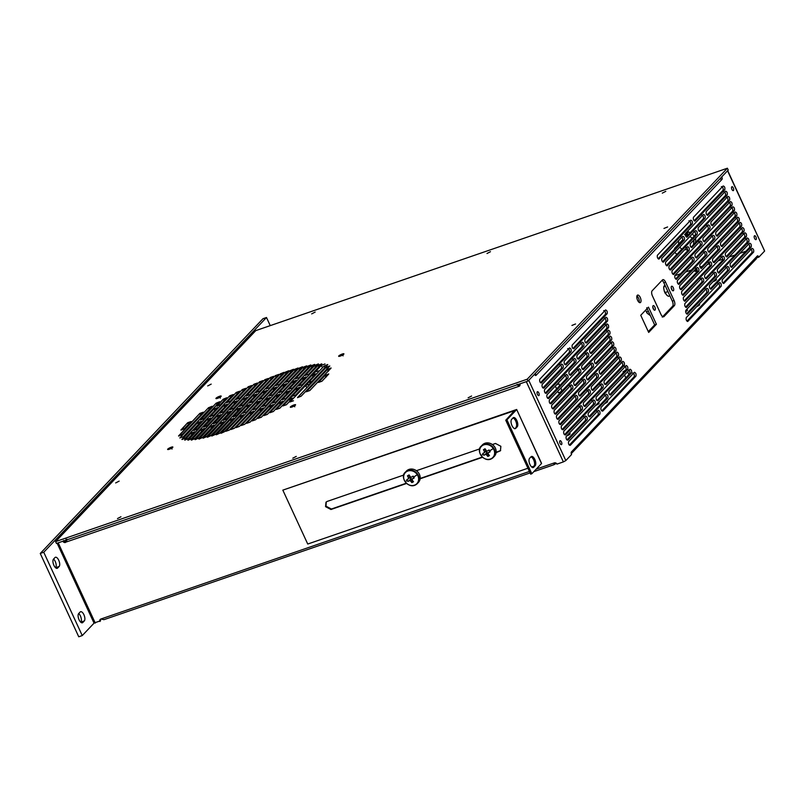 <?xml version="1.0" encoding="UTF-8"?>
<svg xmlns="http://www.w3.org/2000/svg" width="805" height="805" viewBox="0 0 805 805"><rect width="100%" height="100%" fill="white"/><g stroke="black" fill="none" stroke-linecap="round" stroke-linejoin="round"><path stroke-width="1.21" d="M692.159 234.084L694.403 235.946M695.721 237.535L695.601 243.13M678.897 243.774A8.11 7.084 43.5 0 1 678.565 242.466L678.716 244.509M678.565 242.466L678.706 240.534M679.269 236.429L681.241 234.356M684.502 234.637L687.047 233.531L688.627 231.86L686.444 232.383M685.246 234.617A8.11 7.084 43.5 0 1 687.852 235.12M688.758 235.503L687.047 233.531M688.627 231.86L690.992 233.148M684.904 249.47A8.11 7.084 -136.5 0 0 687.691 249.771L684.703 249.681M694.141 239.206L693.367 245.485M693.296 240.625A8.11 7.084 43.5 0 1 693.628 241.943M691.777 237.918L689.925 236.439M650.37 315.62L647.15 313.215L645.852 310.398A5.675 2.506 71 0 0 647.15 313.215M648.407 311.364L646.777 311.927M653.096 307.671A2.415 1.067 -109 0 1 653.559 309.341A2.415 1.067 -109 0 0 653.096 307.671A2.415 1.067 -109 0 0 652.785 307.097A2.415 1.067 -109 0 1 653.096 307.671M664.92 285.111L663.984 286.51L665.343 286.037M664.014 286.067L663.743 288.442A5.675 2.506 71 0 1 663.723 287.606L663.894 286.308M663.894 286.419A5.675 2.506 71 0 0 663.723 287.606M669.871 295.838L668.512 296.31L666.973 295.425L664.256 290.997A5.675 2.506 71 0 0 665.554 293.815M667.989 291.561L665.182 292.527M664.256 290.997L663.743 288.442M671.511 288.271A2.415 1.067 -109 0 1 671.964 289.941A2.415 1.067 -109 0 0 671.511 288.271A2.415 1.067 -109 0 0 671.189 287.697A2.415 1.067 -109 0 1 671.511 288.271M94.054 623.14L82.251 635.578L78.749 636.785L40.25 553.468L262.983 318.71L266.495 317.502L270.249 325.623M82.251 635.578L43.752 552.26L40.25 553.468M43.752 552.26L266.495 317.502M84.284 620.947L82.814 622.496A5.031 2.224 -109 0 1 82.382 622.788A5.031 2.224 -109 0 1 78.85 619.287A5.031 2.224 -109 0 1 78.679 613.561L80.158 612.001A5.031 2.224 -109 0 1 80.581 611.72A5.031 2.224 -109 0 1 84.123 615.221A5.031 2.224 -109 0 1 84.284 620.947L80.782 622.154A5.031 2.224 71 0 0 81.124 618.019A5.031 2.224 71 0 0 78.729 613.501M59.127 566.489L57.648 568.038A5.031 2.224 -109 0 1 57.225 568.32A5.031 2.224 -109 0 1 53.683 564.828A5.031 2.224 -109 0 1 53.522 559.103L54.992 557.543A5.031 2.224 -109 0 1 55.424 557.261A5.031 2.224 -109 0 1 58.956 560.763A5.031 2.224 -109 0 1 59.127 566.489L55.615 567.696A5.031 2.224 71 0 0 55.958 563.56A5.031 2.224 71 0 0 53.573 559.042M66.231 541.715L65.577 540.296M554.102 462.996A2.063 1.811 -136.5 0 0 554.132 464.596L556.366 463.348M100.615 619.146A2.063 1.811 -136.5 0 0 100.645 620.746L94.215 622.959M529.428 471.468L100.856 619.035A2.063 1.811 -136.5 0 0 99.951 621.48M100.856 619.035L103.976 619.659L530.103 472.927M63.565 540.497A2.063 1.811 -136.5 0 0 66.423 541.624M719.861 178.891L721.954 179.414L536.029 375.372A2.063 0.916 -109 0 1 535.858 375.492A2.063 0.916 -109 0 1 534.49 374.265L528.744 380.322L565.824 460.571L563.379 461.909L526.299 381.661L519.869 383.874A2.063 1.811 -136.5 0 1 518.963 386.309L517.052 384.347A2.063 1.811 -136.5 0 0 519.899 385.474M563.379 461.909L556.949 464.123A2.063 1.811 -136.5 0 0 554.343 462.885L536.2 469.134M553.699 463.298L554.343 462.885L553.961 464.716L533.816 471.65M95.282 623.09L58.202 542.842L62.87 541.232A2.063 1.811 -136.5 0 0 65.477 542.459L67.067 539.29M66.131 542.047L518.963 386.309M518.651 385.635L520.05 384.961M66.855 541.01L66.01 539.169M536.029 375.372L535.295 373.419M571.268 453.638L756.398 258.737M571.198 453.658L571.59 451.826M565.824 460.571L571.57 454.513A2.063 0.916 -109 0 1 571.409 451.947L757.334 255.99L755.744 259.16M720.354 178.368A2.063 0.916 -109 0 1 720.445 179.092M757.334 255.99A2.063 0.916 -109 0 1 757.515 255.869A2.063 0.916 -109 0 1 758.874 257.097L764.629 251.029L727.549 170.781L721.793 176.848A2.063 0.916 -109 0 1 721.954 179.414M756.972 257.399A2.063 0.916 -109 0 1 757.123 257.701L758.874 257.097M640.247 297.448A3.995 1.761 -109 0 1 640.217 302.64A3.995 1.761 -109 0 1 637.58 300.265A3.995 1.761 -109 0 1 637.61 295.083A3.995 1.761 -109 0 1 640.247 297.448M648.679 332.435L640.75 315.278L648.478 307.138L656.407 324.284L648.679 332.435M660.935 314.322L652.442 295.938A4.136 1.821 -109 0 1 652.131 290.806L662.485 279.899A4.136 1.821 -109 0 1 662.837 279.667A4.136 1.821 -109 0 1 665.564 282.112L674.057 300.496A4.136 1.821 -109 0 1 674.369 305.628L664.014 316.536A4.136 1.821 -109 0 1 663.662 316.768A4.136 1.821 -109 0 1 660.935 314.322M634.29 372.393C635.749 372.675 636.312 373.902 635.99 376.066L602.704 411.154C601.244 410.872 600.681 409.644 601.003 407.481L634.471 372.272M616.791 352.188C618.25 352.469 618.814 353.697 618.492 355.86L601.043 374.245C599.584 373.963 599.021 372.735 599.343 370.572L616.972 352.067M622.657 361.465C624.117 361.747 624.68 362.975 624.358 365.138L605.843 384.649C604.394 384.357 603.82 383.14 604.153 380.966L622.839 361.344M629.882 369.314C631.331 369.606 631.905 370.823 631.573 372.987L610.653 395.044C609.194 394.762 608.63 393.534 608.952 391.371L630.053 369.203M626.059 365.611C627.518 365.893 628.081 367.12 627.759 369.284L597.894 400.759C596.435 400.477 595.871 399.25 596.193 397.086L626.24 365.49M619.578 356.977C621.037 357.259 621.601 358.487 621.279 360.65L593.094 390.365C591.635 390.073 591.071 388.845 591.393 386.682L619.759 356.857M614.265 347.116C615.714 347.408 616.288 348.635 615.956 350.799L588.284 379.96C586.825 379.678 586.261 378.451 586.583 376.287L614.436 347.005M606.195 394.279C607.644 394.571 608.218 395.788 607.886 397.952L589.944 416.869C588.485 416.588 587.922 415.36 588.244 413.196L606.366 394.168M611.991 341.783C613.44 342.075 614.014 343.292 613.682 345.466L596.233 363.85C594.784 363.568 594.211 362.341 594.543 360.177L612.162 341.672M608.248 330.271C609.697 330.553 610.271 331.781 609.938 333.944L591.434 353.455C589.974 353.164 589.411 351.936 589.733 349.773L608.419 330.151M605.853 317.321C607.312 317.613 607.876 318.84 607.554 321.004L586.624 343.051C585.175 342.769 584.601 341.541 584.933 339.378L606.034 317.21M605.461 310.005C606.92 310.287 607.483 311.515 607.161 313.678L573.874 348.766C572.415 348.485 571.852 347.257 572.174 345.093L605.642 309.885M606.839 324.013C608.298 324.304 608.862 325.522 608.54 327.685L578.674 359.171C577.215 358.879 576.652 357.651 576.974 355.488L607.02 323.902M609.969 336.178C611.428 336.46 611.991 337.687 611.669 339.851L583.484 369.565C582.025 369.274 581.462 368.056 581.784 365.893L610.15 336.057M601.385 383.884C602.844 384.166 603.408 385.394 603.086 387.557L585.134 406.475C583.685 406.183 583.112 404.965 583.444 402.802L601.566 383.764M596.586 373.48C598.035 373.772 598.608 374.999 598.286 377.163L580.335 396.08C578.875 395.788 578.312 394.561 578.634 392.397L596.757 373.369M582.166 342.286C583.625 342.578 584.188 343.795 583.867 345.969L565.915 364.876C564.466 364.595 563.892 363.367 564.225 361.204L582.347 342.175M586.976 352.691C588.435 352.972 588.998 354.2 588.676 356.363L570.725 375.281C569.266 374.989 568.702 373.772 569.024 371.608L587.147 352.57M591.776 363.085C593.235 363.367 593.798 364.595 593.476 366.758L575.525 385.675C574.076 385.394 573.502 384.166 573.834 382.003L591.957 362.964M598.236 410.389C599.695 410.681 600.258 411.908 599.936 414.072L570.252 445.356C568.803 445.064 568.229 443.847 568.561 441.673L598.417 410.278M585.487 416.105C586.936 416.396 587.509 417.614 587.177 419.787L567.857 440.154C566.398 439.872 565.835 438.645 566.157 436.481L585.658 415.994M593.436 399.994C594.895 400.276 595.459 401.504 595.137 403.667L565.452 434.952C563.993 434.67 563.43 433.442 563.752 431.279L593.607 399.874M580.677 405.71C582.136 405.992 582.699 407.219 582.377 409.383L563.047 429.759C561.588 429.468 561.025 428.24 561.347 426.076L580.858 405.589M588.626 389.6C590.085 389.882 590.649 391.109 590.327 393.273L560.642 424.557C559.193 424.275 558.62 423.048 558.952 420.884L588.807 389.479M575.877 395.315C577.326 395.597 577.899 396.825 577.567 398.988L558.247 419.355C556.788 419.073 556.225 417.845 556.547 415.682L576.048 395.195M583.826 379.195C585.285 379.487 585.849 380.705 585.527 382.878L555.842 414.162C554.383 413.871 553.82 412.643 554.142 410.48L583.997 379.085M569.417 348.002C570.866 348.293 571.439 349.511 571.107 351.674L541.423 382.969C539.974 382.677 539.4 381.449 539.732 379.286L569.588 347.891M561.457 364.112C562.916 364.403 563.48 365.631 563.158 367.794L543.828 388.161C542.369 387.879 541.805 386.652 542.127 384.488L561.638 364.001M574.217 358.406C575.676 358.688 576.239 359.916 575.917 362.079L546.233 393.363C544.774 393.071 544.21 391.854 544.532 389.69L574.398 358.285M566.267 374.516C567.716 374.798 568.29 376.026 567.958 378.189L548.638 398.566C547.179 398.274 546.615 397.046 546.937 394.883L566.438 374.395M579.016 368.801C580.475 369.082 581.049 370.31 580.717 372.474L551.033 403.758C549.584 403.476 549.01 402.248 549.342 400.085L579.198 368.68M571.067 384.911C572.526 385.203 573.09 386.42 572.768 388.584L553.438 408.96C551.978 408.678 551.415 407.451 551.737 405.287L571.248 384.8M680.99 289.709L681.382 289.569C679.923 289.287 679.36 288.059 679.682 285.896L697.13 267.512C698.589 267.793 699.153 269.021 698.831 271.184L681.201 289.689M684.733 301.221L685.125 301.09C683.666 300.808 683.103 299.581 683.425 297.417L701.93 277.906C703.389 278.198 703.952 279.416 703.63 281.579L684.944 301.211M687.128 314.171L687.51 314.031C686.051 313.749 685.488 312.521 685.81 310.358L706.74 288.301C708.199 288.593 708.762 289.82 708.44 291.984L687.339 314.151M687.51 321.487L687.903 321.356C686.444 321.064 685.88 319.847 686.202 317.683L719.499 282.585C720.948 282.877 721.522 284.105 721.189 286.268L687.722 321.477M686.142 307.48L686.524 307.339C685.065 307.057 684.502 305.83 684.824 303.666L714.689 272.191C716.148 272.482 716.712 273.7 716.39 275.863L686.353 307.46M683.002 295.314L683.395 295.183C681.936 294.892 681.372 293.674 681.694 291.511L709.889 261.796C711.338 262.078 711.912 263.305 711.58 265.469L683.214 295.294M678.716 284.376L679.108 284.235C677.649 283.954 677.086 282.726 677.408 280.563L705.079 251.391C706.538 251.683 707.102 252.911 706.78 255.074L678.927 284.356M676.19 279.305L676.572 279.174C675.123 278.892 674.55 277.665 674.882 275.501L692.32 257.107C693.779 257.399 694.343 258.626 694.021 260.79L676.401 279.295M670.324 270.027L670.706 269.896C669.257 269.605 668.683 268.387 669.015 266.224L687.52 246.712C688.979 246.994 689.543 248.222 689.221 250.385L670.535 270.007M663.099 262.178L663.491 262.048C662.032 261.756 661.469 260.528 661.79 258.365L682.71 236.318C684.169 236.6 684.733 237.827 684.411 239.991L663.31 262.158M658.691 259.099L659.074 258.969C657.615 258.677 657.051 257.459 657.373 255.286L690.67 220.198C692.119 220.49 692.692 221.717 692.36 223.881L658.893 259.079M666.922 265.881L667.305 265.751C665.846 265.469 665.282 264.241 665.604 262.078L695.47 230.602C696.929 230.884 697.492 232.112 697.17 234.275L667.134 265.871M673.393 274.515L673.785 274.384C672.326 274.103 671.762 272.875 672.084 270.711L700.28 240.997C701.729 241.289 702.302 242.506 701.97 244.67L673.604 274.505M710.815 289.206L711.197 289.065C709.738 288.784 709.175 287.556 709.497 285.393L727.448 266.475C728.907 266.767 729.471 267.985 729.149 270.148L711.026 289.186M706.005 278.802L706.398 278.671C704.938 278.389 704.375 277.162 704.697 274.998L722.638 256.081C724.098 256.362 724.661 257.59 724.339 259.753L706.216 278.792M701.205 268.407L701.588 268.276C700.129 267.985 699.565 266.757 699.887 264.593L717.839 245.676C719.298 245.968 719.861 247.195 719.539 249.359L701.417 268.387M686.786 237.213L687.178 237.083C685.719 236.791 685.156 235.563 685.478 233.4L703.419 214.482C704.878 214.774 705.452 216.002 705.12 218.165L686.997 237.193M691.596 247.608L691.978 247.477C690.519 247.195 689.955 245.968 690.277 243.804L708.229 224.887C709.688 225.169 710.252 226.396 709.93 228.56L691.807 247.598M696.395 258.013L696.788 257.872C695.329 257.59 694.765 256.362 695.087 254.199L713.029 235.281C714.488 235.573 715.051 236.791 714.729 238.954L696.607 257.992M723.564 283.491L723.957 283.36C722.498 283.068 721.934 281.841 722.256 279.677L751.94 248.393C753.4 248.685 753.963 249.902 753.641 252.066L723.776 283.471M731.524 267.381L731.906 267.24C730.447 266.958 729.883 265.731 730.205 263.567L749.536 243.191C750.995 243.482 751.558 244.71 751.236 246.873L731.735 267.361M718.764 273.086L719.147 272.955C717.698 272.674 717.124 271.446 717.456 269.283L747.131 237.998C748.59 238.28 749.153 239.508 748.831 241.671L718.976 273.076M726.714 256.976L727.106 256.845C725.647 256.554 725.084 255.336 725.406 253.173L744.736 232.796C746.185 233.088 746.758 234.305 746.426 236.469L726.925 256.956M713.955 262.692L714.347 262.561C712.888 262.269 712.324 261.051 712.646 258.888L742.331 227.594C743.79 227.885 744.353 229.113 744.031 231.277L714.166 262.672M721.914 246.582L722.296 246.451C720.837 246.159 720.274 244.931 720.596 242.768L739.926 222.401C741.385 222.683 741.948 223.911 741.626 226.074L722.125 246.561M709.155 252.297L709.537 252.156C708.088 251.874 707.515 250.647 707.847 248.483L737.521 217.199C738.98 217.491 739.543 218.708 739.221 220.872L709.366 252.277M694.735 221.103L695.128 220.962C693.669 220.681 693.105 219.453 693.427 217.29L723.111 186.005C724.57 186.287 725.134 187.515 724.812 189.678L694.946 221.083M707.494 215.388L707.887 215.247C706.428 214.965 705.864 213.738 706.186 211.574L725.516 191.208C726.965 191.489 727.539 192.717 727.217 194.88L707.706 215.368M699.545 231.498L699.927 231.367C698.478 231.075 697.905 229.848 698.237 227.684L727.911 196.4C729.37 196.692 729.934 197.919 729.612 200.083L699.756 231.478M712.304 225.782L712.687 225.652C711.228 225.36 710.664 224.142 710.986 221.979L730.316 201.602C731.775 201.884 732.339 203.112 732.017 205.275L712.516 225.762M704.345 241.892L704.737 241.762C703.278 241.48 702.715 240.252 703.037 238.089L732.721 206.805C734.18 207.086 734.744 208.314 734.422 210.477L704.556 241.882M717.104 236.177L717.497 236.046C716.037 235.764 715.474 234.537 715.796 232.373L735.126 211.997C736.575 212.289 737.149 213.516 736.817 215.68L717.315 236.167M731.916 189.417A2.063 0.916 -109 0 1 731.926 186.73A2.063 0.916 -109 0 1 733.295 187.957A2.063 0.916 -109 0 1 733.275 190.634A2.063 0.916 -109 0 1 731.916 189.417M754.557 238.421A2.063 0.916 -109 0 1 754.577 235.734A2.063 0.916 -109 0 1 755.935 236.962A2.063 0.916 -109 0 1 755.915 239.649A2.063 0.916 -109 0 1 754.557 238.421M538.807 392.941A2.063 0.916 -109 0 1 538.797 395.617A2.063 0.916 -109 0 1 537.428 394.39A2.063 0.916 -109 0 1 537.448 391.713A2.063 0.916 -109 0 1 538.807 392.941M561.457 441.945A2.063 0.916 -109 0 1 561.437 444.632A2.063 0.916 -109 0 1 560.079 443.404A2.063 0.916 -109 0 1 560.089 440.717A2.063 0.916 -109 0 1 561.457 441.945M653.237 308.768A2.415 1.067 -109 0 1 653.258 305.638A2.415 1.067 -109 0 1 654.847 307.067A2.415 1.067 -109 0 1 654.827 310.197A2.415 1.067 -109 0 1 653.237 308.768M673.262 287.667A2.415 1.067 -109 0 1 673.242 290.796A2.415 1.067 -109 0 1 671.652 289.367A2.415 1.067 -109 0 1 671.672 286.238A2.415 1.067 -109 0 1 673.262 287.667M636.926 295.948A3.995 1.761 -109 0 1 638.496 298.051A3.995 1.761 -109 0 1 639.14 302.378M646.727 307.741L654.656 324.888L656.407 324.284M654.656 324.888L648.287 331.6M661.992 280.412A4.136 1.821 -109 0 1 663.813 282.716L672.306 301.1A4.136 1.821 -109 0 1 672.618 306.232L662.263 317.14M632.539 372.997C633.998 373.279 634.561 374.506 634.239 376.67L601.738 410.932M615.04 352.791C616.499 353.073 617.063 354.301 616.741 356.464L600.077 374.023M620.907 362.069C622.366 362.351 622.929 363.578 622.607 365.742L604.877 384.418M628.121 369.918C629.58 370.209 630.144 371.427 629.822 373.59L609.687 394.822M624.308 366.215C625.767 366.496 626.33 367.724 626.008 369.887L596.928 400.538M617.827 357.581C619.287 357.863 619.85 359.09 619.528 361.254L592.128 390.133M612.504 347.72C613.963 348.012 614.527 349.239 614.205 351.403L587.318 379.739M604.434 394.883C605.893 395.175 606.457 396.392 606.135 398.555L588.978 416.648M610.23 342.387C611.689 342.678 612.253 343.896 611.931 346.07L595.267 363.629M606.487 330.875C607.946 331.157 608.51 332.385 608.188 334.548L590.467 353.224M604.102 317.925C605.561 318.217 606.125 319.444 605.803 321.608L585.668 342.829M603.71 310.609C605.169 310.891 605.732 312.119 605.41 314.282L572.908 348.545M605.088 324.616C606.547 324.908 607.111 326.126 606.789 328.289L577.708 358.939M608.218 336.782C609.677 337.064 610.24 338.291 609.918 340.455L582.518 369.334M599.634 384.488C601.094 384.77 601.657 385.998 601.335 388.161L584.168 406.243M594.825 374.084C596.284 374.375 596.857 375.603 596.525 377.766L579.369 395.849M580.415 342.89C581.874 343.182 582.438 344.399 582.116 346.573L564.949 364.655M585.225 353.294C586.674 353.576 587.248 354.804 586.915 356.967L569.759 375.05M590.025 363.689C591.484 363.971 592.047 365.198 591.725 367.362L574.559 385.454M596.485 410.993C597.944 411.285 598.507 412.512 598.185 414.676L569.286 445.125M583.726 416.708C585.185 417 585.748 418.218 585.426 420.391L566.891 439.933M591.685 400.598C593.134 400.88 593.708 402.108 593.376 404.271L564.486 434.73M578.926 406.314C580.385 406.595 580.948 407.823 580.626 409.987L562.081 429.528M586.875 390.204C588.334 390.485 588.898 391.713 588.576 393.876L559.676 424.336M574.116 395.919C575.575 396.201 576.139 397.429 575.817 399.592L557.281 419.133M582.075 379.799C583.524 380.091 584.098 381.308 583.776 383.482L554.876 413.931M567.656 348.605C569.115 348.897 569.678 350.115 569.356 352.278L540.457 382.737M559.706 364.715C561.165 365.007 561.729 366.235 561.407 368.398L542.862 387.94M572.466 359.01C573.925 359.292 574.488 360.519 574.166 362.683L545.267 393.132M564.506 375.12C565.965 375.402 566.539 376.629 566.207 378.793L547.672 398.334M577.265 369.404C578.725 369.686 579.288 370.914 578.966 373.077L550.067 403.536M569.316 385.515C570.775 385.806 571.339 387.024 571.017 389.187L552.471 408.729M695.379 268.115C696.828 268.397 697.402 269.625 697.07 271.788L680.416 289.347M700.179 278.51C701.638 278.792 702.202 280.019 701.88 282.183L684.159 300.859M704.989 288.904C706.438 289.196 707.011 290.424 706.679 292.587L686.544 313.809M717.738 283.189C719.197 283.481 719.761 284.708 719.439 286.872L686.937 321.125M712.938 272.794C714.397 273.086 714.961 274.304 714.639 276.467L685.558 307.118M708.128 262.4C709.587 262.682 710.151 263.909 709.829 266.073L682.429 294.952M703.329 251.995C704.788 252.287 705.351 253.515 705.029 255.678L678.142 284.014M690.569 257.711C692.028 258.002 692.592 259.23 692.27 261.394L675.606 278.953M685.769 247.316C687.218 247.598 687.792 248.826 687.46 250.989L669.74 269.665M680.96 236.922C682.419 237.203 682.982 238.431 682.66 240.594L662.525 261.816M688.909 220.801C690.368 221.093 690.942 222.321 690.61 224.484L658.108 258.737M693.719 231.206C695.178 231.488 695.741 232.715 695.419 234.879L666.339 265.529M698.519 241.601C699.978 241.892 700.541 243.11 700.219 245.273L672.819 274.163M725.697 267.079C727.146 267.371 727.72 268.588 727.388 270.752L710.231 288.844M720.888 256.684C722.347 256.966 722.91 258.194 722.588 260.357L705.432 278.45M716.088 246.28C717.537 246.572 718.11 247.799 717.778 249.963L700.622 268.045M701.668 215.086C703.127 215.378 703.691 216.605 703.369 218.769L686.212 236.851M706.478 225.491C707.927 225.772 708.501 227 708.179 229.163L691.012 247.246M711.278 235.885C712.737 236.177 713.3 237.395 712.978 239.558L695.822 257.65M750.19 248.997C751.639 249.288 752.212 250.506 751.88 252.669L722.991 283.129M747.785 243.794C749.244 244.086 749.807 245.314 749.485 247.477L730.94 267.019M745.38 238.602C746.839 238.884 747.402 240.111 747.08 242.275L718.181 272.734M742.975 233.4C744.434 233.692 744.997 234.909 744.675 237.073L726.14 256.614M740.58 228.197C742.029 228.489 742.602 229.717 742.27 231.88L713.381 262.329M738.175 223.005C739.634 223.287 740.198 224.515 739.875 226.678L721.33 246.219M735.77 217.803C737.229 218.095 737.793 219.312 737.471 221.476L708.571 251.935M721.361 186.609C722.82 186.891 723.383 188.118 723.061 190.282L694.162 220.741M723.765 191.811C725.214 192.093 725.788 193.321 725.456 195.484L706.921 215.026M726.16 197.004C727.619 197.295 728.183 198.523 727.861 200.687L698.961 231.136M728.565 202.206C730.024 202.488 730.588 203.715 730.266 205.879L711.721 225.42M730.97 207.408C732.419 207.69 732.993 208.918 732.671 211.081L703.771 241.54M733.365 212.601C734.824 212.892 735.388 214.12 735.066 216.283L716.531 235.825M727.71 170.61L764.629 251.029M674.721 275.763L680.527 273.76M685.478 272.06L691.425 270.017M699.998 267.059L702.312 266.264M707.263 264.563L709.758 263.698M718.161 260.81L722.82 259.2M729.048 257.057L734.995 255.004M739.946 253.303L745.893 251.261M628.353 378.652L629.631 377.314M557.724 391.25L558.408 392.739L561.065 391.954M562.021 390.938L560.974 391.15M604.716 403.567A2.898 0.584 -24.8 0 0 607.423 401.977A2.898 0.584 -24.8 0 0 607.594 401.604A2.898 0.584 -24.8 0 0 606.578 401.604M696.758 306.554A2.898 0.584 -24.8 0 0 699.454 304.964A2.898 0.584 -24.8 0 0 699.636 304.602A2.898 0.584 -24.8 0 0 698.609 304.602M595.63 405.418A2.898 0.584 -24.8 0 0 599.131 403.214A2.898 0.584 -24.8 0 0 597.632 403.355A2.898 0.584 -24.8 0 0 597.562 403.375M566.629 435.978A2.898 0.584 -24.8 0 0 570.141 433.774A2.898 0.584 -24.8 0 0 568.561 433.935M697.07 269.605A2.898 0.584 -24.8 0 0 695.037 270.893A2.898 0.584 -24.8 0 0 694.866 271.255A2.898 0.584 -24.8 0 0 697.311 270.762M685.588 311.595A2.898 0.584 -24.8 0 0 687.49 310.086A2.898 0.584 -24.8 0 0 685.92 310.247M712.978 281.73A2.898 0.584 -24.8 0 0 716.49 279.526A2.898 0.584 -24.8 0 0 714.91 279.687M625.847 370.059L623.04 371.729L624.479 371.497M556.024 385.313L558.771 383.653L557.392 383.864M66.252 541.705L65.597 540.286M408.356 478.844L406.756 479.649L407.3 480.555A13.283 10.747 67.3 0 0 407.904 481.42L409.514 480.615A2.083 1.821 -136.5 0 0 410.47 480.907L411.888 482.648L413.529 481.732L412.11 479.991A2.083 1.821 -136.5 0 0 412.281 479.076A13.393 1.721 -33 0 0 414.243 477.898L413.086 476.127A13.393 1.721 147 0 1 411.134 477.305A2.083 1.821 -136.5 0 0 410.178 477.013L409.101 474.91L407.461 475.825L408.527 477.929A2.083 1.821 -136.5 0 0 408.356 478.844L410.228 477.033A1.761 1.54 -136.5 0 0 412.401 478.935M404.362 480.374A8.271 7.225 43.5 0 1 405.348 472.193L406.414 471.076A8.271 7.225 43.5 0 1 407.944 469.889A8.271 7.225 43.5 0 1 418.137 472.324A8.271 7.225 43.5 0 1 418.399 482.447L417.342 483.574A8.271 7.225 43.5 0 1 415.803 484.761M412.281 479.076L414.022 477.325M407.904 481.42L411.375 478.804L409.514 480.615M410.892 479.076L409.735 477.305M412.281 479.398L411.818 478.935L410.47 480.907M413.539 477.596A1.761 1.54 -136.5 0 0 412.955 476.208M407.461 475.825L409.966 476.077M410.298 476.61L408.527 477.929M411.888 482.648L412.11 479.991M484.328 452.682L482.728 453.497L483.272 454.402A13.283 10.747 67.3 0 0 483.875 455.258L485.485 454.453A2.083 1.821 -136.5 0 0 486.441 454.745L487.86 456.485L489.5 455.57L488.082 453.839A2.083 1.821 -136.5 0 0 488.253 452.913A13.393 1.721 -33 0 0 490.205 451.736L489.058 449.965A13.393 1.721 147 0 1 487.106 451.142A2.083 1.821 -136.5 0 0 486.15 450.85L485.073 448.747L483.433 449.663L484.499 451.766A2.083 1.821 -136.5 0 0 484.328 452.682L486.2 450.87A1.761 1.54 -136.5 0 0 488.373 452.772M480.333 454.221A8.271 7.225 43.5 0 1 481.31 446.04L482.376 444.913A8.271 7.225 43.5 0 1 483.916 443.726A8.271 7.225 43.5 0 1 494.109 446.161A8.271 7.225 43.5 0 1 494.371 456.294L493.304 457.411A8.271 7.225 43.5 0 1 491.775 458.598A8.271 7.225 43.5 0 1 485.194 458.82M488.253 452.913L489.993 451.172M483.875 455.258L487.347 452.641L485.485 454.453M486.854 452.913L485.707 451.142M488.253 453.235L487.79 452.772L486.441 454.745M489.51 451.434A1.761 1.54 -136.5 0 0 488.927 450.055M483.433 449.663L485.928 449.925M486.27 450.448L484.499 451.766M487.86 456.485L488.082 453.829M527.929 468.228L307.741 544.039L282.827 490.134L514.959 410.53M516.589 409.644L506.919 419.828L531.833 473.743L541.493 463.549L516.669 409.473L282.827 490.134M496.101 452.631L500.438 450.78L500.871 446.302L495.498 443.464L492.368 444.541M479.72 448.898L416.396 470.704M403.748 475.051L327.192 501.414L325.995 502.189L325.562 506.667L330.936 509.505L406.585 483.453M326.236 501.958L326.015 506.184L331.388 509.022L406.324 483.211M420.13 478.784L482.557 457.29M420.17 478.452L482.296 457.059M496.142 452.289L500.65 450.528M533.977 466.145L531.642 466.95M517.223 426.791A5.031 2.224 71 0 0 517.052 421.065A5.031 2.224 71 0 0 513.52 417.564A5.031 2.224 71 0 0 513.087 417.845L511.618 419.395A5.031 2.224 71 0 0 511.779 425.121A5.031 2.224 71 0 0 515.321 428.622A5.031 2.224 71 0 0 515.743 428.341L517.223 426.791L514.576 428.743L515.743 428.341M531.058 456.747L529.589 458.297A5.031 2.224 71 0 0 529.75 464.022A5.031 2.224 71 0 0 533.292 467.524A5.031 2.224 71 0 0 533.725 467.242L535.194 465.682A5.031 2.224 71 0 0 535.033 459.957A5.031 2.224 71 0 0 531.491 456.465A5.031 2.224 71 0 0 531.058 456.747M531.833 473.743L530.666 474.145L505.751 420.23L506.919 419.828M514.838 410.248L505.751 420.23M512.986 417.946A5.031 2.224 -109 0 1 516.126 422.122A5.031 2.224 -109 0 1 516.055 427.193M530.968 456.848A5.031 2.224 -109 0 1 534.097 461.024A5.031 2.224 -109 0 1 534.027 466.085L532.558 467.645L533.725 467.242M674.288 249.419A4.136 3.612 43.5 0 1 675.093 247.799A4.136 3.612 43.5 0 1 675.888 247.175A4.136 3.612 43.5 0 1 676.2 247.024A4.136 3.612 43.5 0 1 676.723 246.853M679.641 247.286A4.136 3.612 43.5 0 1 681.624 249.409M677.106 254.179A4.136 3.612 43.5 0 1 674.922 252.388M305.679 385.444L308.436 382.526L311.948 381.318L308.436 382.526L305.679 385.444L306.524 387.275L305.679 385.444L309.18 384.237L305.679 385.444L289.991 401.977L293.493 400.769L289.991 401.977L324.123 365.993L324.978 367.835L324.123 365.993L327.756 364.524L324.123 365.993L305.679 385.444L306.524 387.275L305.679 385.444M309.18 384.237L327.635 364.786L309.18 384.237M289.267 399.26L292.024 396.342L295.526 395.134L292.024 396.342L289.267 399.26L290.112 401.091L289.267 399.26L292.768 398.052L289.267 399.26L282.917 405.941L286.419 404.734L282.917 405.941L315.037 372.091L318.539 370.884L315.037 372.091L312.27 374.999L313.125 376.841L312.27 374.999L315.781 373.792L312.27 374.999L321.376 365.41L322.231 367.241L321.376 365.41L325.009 363.93L321.376 365.41L312.27 374.999L313.125 376.841L312.27 374.999L289.267 399.26L290.112 401.091L289.267 399.26M292.768 398.052L286.419 404.734L292.768 398.052M315.781 373.792L295.526 395.134L315.781 373.792M214.1 408.809L214.945 410.651L214.1 408.809L193.723 430.413L197.356 428.944L217.602 407.602L214.1 408.809L217.602 407.602L197.356 428.944L194.005 430.494L214.1 408.809M217.018 406.243L220.359 404.694L226.829 397.74L223.206 399.21L224.052 401.051L223.206 399.21L217.018 406.243M191.087 433.06L191.932 434.901L191.087 433.06L184.617 440.013L188.249 438.544L194.589 431.852L191.087 433.06L194.589 431.852L188.249 438.544L184.898 440.094L191.087 433.06M197.678 422.625L198.533 424.466L197.678 422.625L181.87 439.429L185.502 437.96L201.19 421.418L197.678 422.625L201.19 421.418L185.502 437.96L182.151 439.5L197.678 422.625M200.596 420.059L203.947 418.509L219.765 401.705L216.132 403.174L216.978 405.016L216.132 403.174L200.596 420.059M56.451 543.445L55.595 541.604L255.789 330.603L727.388 168.215L527.205 379.215L55.595 541.604L56.451 543.445L528.05 381.057L527.205 379.215L528.05 381.057L728.233 170.056L727.388 168.215L728.233 170.056L528.05 381.057L56.451 543.445M207.71 385.927L211.182 384.116L207.71 385.927M311.686 313.88L315.158 312.068L311.686 313.88M486.995 253.505L490.466 251.693L486.995 253.505M662.314 193.14L665.785 191.328L662.314 193.14M663.964 228.429L667.597 226.96L663.964 228.429M468.108 397.831L471.579 396.02L468.108 397.831M292.799 458.196L296.27 456.385L292.799 458.196M117.48 518.571L120.951 516.76L117.48 518.571M115.668 482.94L119.14 481.128L115.668 482.94M571.922 325.441L575.555 323.972L571.922 325.441M172.049 449.059L171.203 447.228A2.898 0.584 -24.8 0 0 167.611 449.452A2.898 0.584 -24.8 0 0 169.271 449.26A2.898 0.584 155.2 0 1 167.782 449.089A2.898 0.584 155.2 0 1 171.203 447.228A2.898 0.584 155.2 0 1 172.693 447.399A2.898 0.584 155.2 0 1 169.271 449.26A2.898 0.584 -24.8 0 0 172.864 447.027A2.898 0.584 -24.8 0 0 171.203 447.228L172.049 449.059M220.369 398.133L219.524 396.291A2.898 0.584 -24.8 0 0 215.931 398.525A2.898 0.584 -24.8 0 0 217.592 398.334A2.898 0.584 155.2 0 1 216.102 398.153A2.898 0.584 155.2 0 1 219.524 396.291A2.898 0.584 155.2 0 1 221.013 396.463A2.898 0.584 155.2 0 1 217.592 398.334A2.898 0.584 -24.8 0 0 221.184 396.1A2.898 0.584 -24.8 0 0 219.524 396.291L220.369 398.133M343.091 355.87L342.246 354.039A2.898 0.584 -24.8 0 0 338.653 356.273A2.898 0.584 -24.8 0 0 340.314 356.072A2.898 0.584 155.2 0 1 338.825 355.901A2.898 0.584 155.2 0 1 342.246 354.039A2.898 0.584 155.2 0 1 343.735 354.21A2.898 0.584 155.2 0 1 340.314 356.072A2.898 0.584 -24.8 0 0 343.906 353.838A2.898 0.584 -24.8 0 0 342.246 354.039L343.091 355.87M294.771 406.807L293.926 404.965A2.898 0.584 -24.8 0 0 290.333 407.199A2.898 0.584 -24.8 0 0 291.994 407.008A2.898 0.584 155.2 0 1 290.504 406.827A2.898 0.584 155.2 0 1 293.926 404.965A2.898 0.584 155.2 0 1 295.415 405.136A2.898 0.584 155.2 0 1 291.994 407.008A2.898 0.584 -24.8 0 0 295.586 404.774A2.898 0.584 -24.8 0 0 293.926 404.965L294.771 406.807M285.584 382.234L289.086 381.027L302.469 366.788L298.846 368.257L285.584 382.234L298.846 368.257L299.691 370.099L298.846 368.257L302.348 367.05L289.086 381.027L285.584 382.234M295.395 378.853L298.907 377.646L310.821 364.957L307.188 366.426L295.395 378.853L307.188 366.426L308.043 368.267L307.188 366.426L310.7 365.218L298.907 377.646L295.395 378.853M305.216 375.472L308.728 374.265L318.418 363.91L314.785 365.39L305.216 375.472L314.785 365.39L315.641 367.221L314.785 365.39L318.297 364.182L308.728 374.265L305.216 375.472M278.983 392.669L282.495 391.461L306.665 365.852L303.032 367.322L278.983 392.669L303.032 367.322L303.877 369.163L303.032 367.322L306.534 366.114L282.495 391.461L278.983 392.669M288.804 389.288L292.306 388.08L314.654 364.393L311.022 365.862L288.804 389.288L311.022 365.862L311.877 367.704L311.022 365.862L314.534 364.665L292.306 388.08L288.804 389.288M298.625 385.907L302.127 384.699L321.799 363.84L318.166 365.309L298.625 385.907L318.166 365.309L319.011 367.14L318.166 365.309L321.678 364.101L302.127 384.699L298.625 385.907M266.073 405.277L286.449 383.673L282.817 385.142L262.571 406.485L266.073 405.277L262.571 406.485L282.817 385.142L283.672 386.984L282.817 385.142L286.328 383.935L266.073 405.277M275.894 401.896L296.27 380.292L292.638 381.761L272.392 403.104L275.894 401.896L272.392 403.104L292.638 381.761L293.483 383.603L292.638 381.761L296.139 380.554L275.894 401.896M285.715 398.515L306.081 376.911L302.459 378.38L282.203 399.723L285.715 398.515L282.203 399.723L302.459 378.38L303.304 380.222L302.459 378.38L305.96 377.173L285.715 398.515M250.053 422.172L263.436 407.924L259.814 409.403L246.551 423.38L250.053 422.172L246.551 423.38L259.814 409.403L260.659 411.234L259.814 409.403L263.316 408.195L250.053 422.172M261.343 417.242L273.257 404.543L269.625 406.022L257.831 418.449L261.343 417.242L257.831 418.449L269.625 406.022L270.48 407.853L269.625 406.022L273.137 404.814L261.343 417.242M273.378 411.516L283.078 401.162L279.446 402.641L269.876 412.724L273.378 411.516L269.876 412.724L279.446 402.641L280.291 404.472L279.446 402.641L282.947 401.433L273.378 411.516M255.678 419.717L279.848 394.108L276.226 395.577L252.176 420.924L255.678 419.717L252.176 420.924L276.226 395.577L277.071 397.418L276.226 395.577L279.727 394.37L255.678 419.717M267.32 414.414L289.669 390.727L286.037 392.196L263.819 415.622L267.32 414.414L263.819 415.622L286.037 392.196L286.892 394.037L286.037 392.196L289.548 390.989L267.32 414.414M279.818 408.216L299.49 387.346L295.858 388.825L276.316 409.423L279.818 408.216L276.316 409.423L295.858 388.825L296.713 390.656L295.858 388.825L299.369 387.618L279.818 408.216M327.152 369.022L326.297 367.191L297.508 397.67L301.14 396.191L329.809 365.983L326.297 367.191L327.152 369.022M309.794 390.556L331.086 367.976L327.464 369.445L306.292 391.763L309.794 390.556L306.292 391.763L327.464 369.445L328.309 371.286L327.464 369.445L330.966 368.237L309.794 390.556M321.94 381.238L328.762 373.912L325.129 375.382L318.438 382.445L321.94 381.238L318.438 382.445L325.129 375.382L325.985 377.223L325.129 375.382L328.641 374.174L321.94 381.238M260.418 383.613L259.572 381.781L246.189 396.02L249.812 394.551L263.074 380.574L259.572 381.781L260.418 383.613M249.137 388.543L248.282 386.712L236.368 399.401L240.001 397.932L251.794 385.504L248.282 386.712L249.137 388.543M237.093 394.269L236.247 392.427L226.547 402.782L230.18 401.313L239.749 391.22L236.247 392.427L237.093 394.269M265.761 381.479L264.905 379.638L239.588 406.455L243.221 404.985L268.417 378.43L264.905 379.638L265.761 381.479M254.793 386.068L253.947 384.226L229.777 409.836L233.4 408.366L257.449 383.019L253.947 384.226L254.793 386.068M243.15 391.371L242.305 389.529L219.956 413.217L223.589 411.747L245.807 388.322L242.305 389.529L243.15 391.371M230.653 397.569L229.807 395.728L210.135 416.598L213.768 415.128L233.309 394.52L229.807 395.728L230.653 397.569M243.553 398.666L244.398 400.508L243.553 398.666L223.176 420.27L226.809 418.801L247.055 397.459L243.553 398.666L247.055 397.459L226.809 418.801L223.458 420.351L243.553 398.666M233.732 402.047L234.577 403.889L233.732 402.047L213.355 423.651L216.988 422.182L237.234 400.84L233.732 402.047L237.234 400.84L216.988 422.182L213.637 423.732L233.732 402.047M223.911 405.428L224.766 407.27L223.911 405.428L203.544 427.032L207.167 425.563L227.423 404.221L223.911 405.428L227.423 404.221L207.167 425.563L203.826 427.113L223.911 405.428M220.54 422.917L221.385 424.758L220.54 422.917L207.157 437.165L210.779 435.686L224.042 421.709L220.54 422.917L224.042 421.709L210.779 435.686L207.438 437.236L220.54 422.917M210.719 426.298L211.574 428.139L210.719 426.298L198.805 438.997L202.437 437.518L214.231 425.09L210.719 426.298L214.231 425.09L202.437 437.518L199.087 439.067L210.719 426.298M200.908 429.679L201.753 431.52L200.908 429.679L191.208 440.033L194.84 438.564L204.41 428.471L200.908 429.679L204.41 428.471L194.84 438.564L191.489 440.114L200.908 429.679M236.952 409.101L237.797 410.942L236.952 409.101L211.635 435.918L215.267 434.448L240.464 407.894L236.952 409.101L240.464 407.894L215.267 434.448L211.916 435.998L236.952 409.101M227.131 412.482L227.986 414.323L227.131 412.482L202.961 438.091L206.593 436.622L230.643 411.275L227.131 412.482L230.643 411.275L206.593 436.622L203.242 438.172L227.131 412.482M217.32 415.863L218.165 417.704L217.32 415.863L194.971 439.55L198.604 438.081L220.822 414.656L217.32 415.863L220.822 414.656L198.604 438.081L195.253 439.631L217.32 415.863M207.499 419.244L208.344 421.085L207.499 419.244L187.827 440.114L191.459 438.645L211.011 418.037L207.499 419.244L211.011 418.037L191.459 438.645L188.108 440.184L207.499 419.244M179.817 437.97L183.329 436.763L212.118 406.284L208.485 407.753L179.817 437.97L208.485 407.753L209.34 409.594L208.485 407.753L211.997 406.545L183.329 436.763L179.817 437.97M199.831 413.398L200.676 415.229L199.831 413.398L178.539 435.968L182.161 434.499L203.333 412.19L199.831 413.398L203.333 412.19L182.161 434.499L178.811 436.048L199.831 413.398M187.686 422.716L188.531 424.547L187.686 422.716L180.863 430.031L184.496 428.562L191.188 421.508L187.686 422.716L191.188 421.508L184.496 428.562L181.145 430.112L187.686 422.716M269.172 396.05L272.674 394.842L297.991 368.026L294.358 369.495L269.172 396.05L294.358 369.495L295.214 371.336L294.358 369.495L297.87 368.288L272.674 394.842L269.172 396.05M244.72 424.305L270.037 397.489L266.405 398.958L241.208 425.513L244.72 424.305L241.208 425.513L266.405 398.958L267.25 400.799L266.405 398.958L269.917 397.75L244.72 424.305M275.763 385.615L279.265 384.408L293.493 369.274L289.87 370.753L275.763 385.615L289.87 370.753L290.716 372.584L289.87 370.753L293.372 369.545L279.265 384.408L275.763 385.615M256.262 408.658L276.628 387.054L273.006 388.523L252.75 409.866L256.262 408.658L252.75 409.866L273.006 388.523L273.851 390.365L273.006 388.523L276.507 387.316L256.262 408.658M239.397 426.439L253.625 411.305L249.993 412.774L235.885 427.646L239.397 426.439L235.885 427.646L249.993 412.774L250.838 414.615L249.993 412.774L253.495 411.566L239.397 426.439M271.084 379.346L270.228 377.515L256 392.639L259.633 391.17L273.74 376.307L270.228 377.515L271.084 379.346M253.364 395.285L254.219 397.127L253.364 395.285L232.997 416.889L236.62 415.42L256.876 394.078L253.364 395.285L256.876 394.078L236.62 415.42L233.279 416.97L253.364 395.285M230.361 419.536L231.206 421.377L230.361 419.536L216.132 434.67L219.755 433.201L233.863 418.328L230.361 419.536L233.863 418.328L219.755 433.201L216.404 434.75L230.361 419.536M259.351 399.431L262.853 398.223L288.794 370.753L285.161 372.222L259.351 399.431L285.161 372.222L286.017 374.063L285.161 372.222L288.673 371.014L262.853 398.223L259.351 399.431M276.196 377.444L275.35 375.603L249.409 403.074L253.042 401.604L278.852 374.395L275.35 375.603L276.196 377.444M246.773 405.72L247.618 407.561L246.773 405.72L220.832 433.201L224.464 431.732L250.275 404.513L246.773 405.72L250.275 404.513L224.464 431.732L221.113 433.271L246.773 405.72M234.275 428.351L260.216 400.87L256.584 402.339L230.773 429.558L234.275 428.351L230.773 429.558L256.584 402.339L257.439 404.18L256.584 402.339L260.096 401.132L234.275 428.351M265.942 388.996L269.454 387.789L283.954 372.373L280.321 373.842L265.942 388.996L280.321 373.842L281.176 375.673L280.321 373.842L283.833 372.635L269.454 387.789L265.942 388.996M229.304 430.112L243.804 414.686L240.172 416.155L225.792 431.319L229.304 430.112L225.792 431.319L240.172 416.155L241.027 417.996L240.172 416.155L243.684 414.947L229.304 430.112M246.441 412.039L266.817 390.435L263.185 391.904L242.939 413.247L246.441 412.039L242.939 413.247L263.185 391.904L264.03 393.746L263.185 391.904L266.686 390.697L246.441 412.039M255.789 330.603L55.595 541.604L527.205 379.215L727.388 168.215L255.789 330.603M216.857 405.901L223.206 399.21L226.708 398.002L220.359 404.694L216.857 405.901M200.445 419.717L216.132 403.174L219.634 401.967L203.947 418.509L200.445 419.717M301.14 396.191L297.629 397.398L326.297 367.191L329.809 365.983L301.14 396.191M249.812 394.551L246.31 395.758L259.572 381.781L263.074 380.574L249.812 394.551M240.001 397.932L236.489 399.139L248.282 386.712L251.794 385.504L240.001 397.932M230.18 401.313L226.678 402.52L236.247 392.427L239.749 391.22L230.18 401.313M243.221 404.985L239.709 406.193L264.905 379.638L268.417 378.43L243.221 404.985M233.4 408.366L229.898 409.574L253.947 384.226L257.449 383.019L233.4 408.366M223.589 411.747L220.077 412.955L242.305 389.529L245.807 388.322L223.589 411.747M213.768 415.128L210.256 416.336L229.807 395.728L233.309 394.52L213.768 415.128M259.633 391.17L256.131 392.377L270.228 377.515L273.74 376.307L259.633 391.17M253.042 401.604L249.53 402.812L275.35 375.603L278.852 374.395L253.042 401.604M82.814 622.496L81.879 622.829M57.648 568.038L56.712 568.37M665.564 282.112L663.813 282.716M672.306 301.1L674.057 300.496M672.618 306.232L674.369 305.628M664.014 316.536L663.24 316.808M634.239 376.67L635.99 376.066M616.741 356.464L618.492 355.86M622.607 365.742L624.358 365.138M629.822 373.59L631.573 372.987M626.008 369.887L627.759 369.284M619.528 361.254L621.279 360.65M614.205 351.403L615.956 350.799M606.135 398.555L607.886 397.952M611.931 346.07L613.682 345.466M608.188 334.548L609.938 333.944M605.803 321.608L607.554 321.004M605.41 314.282L607.161 313.678M606.789 328.289L608.54 327.685M609.918 340.455L611.669 339.851M601.335 388.161L603.086 387.557M596.525 377.766L598.286 377.163M582.116 346.573L583.867 345.969M586.915 356.967L588.676 356.363M591.725 367.362L593.476 366.758M598.185 414.676L599.936 414.072M585.426 420.391L587.177 419.787M593.376 404.271L595.137 403.667M580.626 409.987L582.377 409.383M588.576 393.876L590.327 393.273M575.817 399.592L577.567 398.988M583.776 383.482L585.527 382.878M569.356 352.278L571.107 351.674M561.407 368.398L563.158 367.794M574.166 362.683L575.917 362.079M566.207 378.793L567.958 378.189M578.966 373.077L580.717 372.474M571.017 389.187L572.768 388.584M697.07 271.788L698.831 271.184M701.88 282.183L703.63 281.579M706.679 292.587L708.44 291.984M719.439 286.872L721.189 286.268M714.639 276.467L716.39 275.863M709.829 266.073L711.58 265.469M705.029 255.678L706.78 255.074M692.27 261.394L694.021 260.79M687.46 250.989L689.221 250.385M682.66 240.594L684.411 239.991M690.61 224.484L692.36 223.881M695.419 234.879L697.17 234.275M700.219 245.273L701.97 244.67M727.388 270.752L729.149 270.148M722.588 260.357L724.339 259.753M717.778 249.963L719.539 249.359M703.369 218.769L705.12 218.165M708.179 229.163L709.93 228.56M712.978 239.558L714.729 238.954M751.88 252.669L753.641 252.066M749.485 247.477L751.236 246.873M747.08 242.275L748.831 241.671M744.675 237.073L746.426 236.469M742.27 231.88L744.031 231.277M739.875 226.678L741.626 226.074M737.471 221.476L739.221 220.872M723.061 190.282L724.812 189.678M725.456 195.484L727.217 194.88M727.861 200.687L729.612 200.083M730.266 205.879L732.017 205.275M732.671 211.081L734.422 210.477M735.066 216.283L736.817 215.68M406.877 471.006A8.271 7.225 43.5 0 1 417.071 473.451A8.271 7.225 43.5 0 1 417.342 483.574L415.762 484.791C408.296 489.38 399.32 476.922 405.348 472.193A8.271 7.225 43.5 0 1 406.877 471.006M404.985 481.511A7.959 6.963 43.5 0 0 415.44 484.721A7.959 6.963 -136.5 0 0 417.292 474.678A7.959 6.963 -136.5 0 0 406.837 471.468A7.959 6.963 43.5 0 0 404.985 481.511A13.433 1.731 -33 0 0 407.3 480.555M413.669 477.023A13.433 1.731 -33 0 0 417.292 474.678M415.712 484.811A8.271 7.225 43.5 0 1 409.222 484.982M482.849 444.853A8.271 7.225 43.5 0 1 493.042 447.288A8.271 7.225 43.5 0 1 493.304 457.411L491.734 458.629C484.268 463.217 475.282 450.77 481.31 446.04A8.271 7.225 43.5 0 1 482.849 444.853M480.957 455.358A7.959 6.963 43.5 0 0 491.412 458.558A7.959 6.963 -136.5 0 0 493.264 448.516A7.959 6.963 -136.5 0 0 482.809 445.316A7.959 6.963 43.5 0 0 480.957 455.358A13.433 1.731 -33 0 0 483.272 454.402M489.641 450.86A13.433 1.731 -33 0 0 493.264 448.516M534.027 466.085L535.194 465.682M687.118 235.342L685.971 236.549M682.902 239.779L675.888 247.175M57.125 543.204L94.094 623.231M628.906 374.567L627.588 371.729M625.837 377.797L624.529 374.949M623.442 372.594L623.04 371.729M562.091 390.858L560.783 388.02M559.696 385.665L558.771 383.653M556.627 388.885L555.319 386.048M516.669 409.473L541.574 463.378M681.121 253.464L686.735 247.538M690.267 243.814L692.35 241.621M675.093 247.789L682.902 239.568"/></g></svg>
